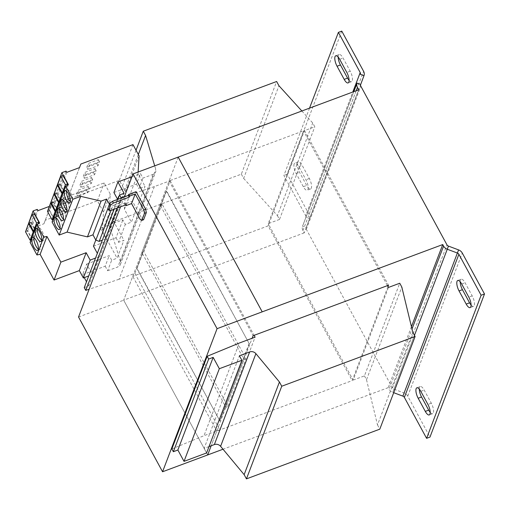 <?xml version="1.0" encoding="UTF-8"?>
<svg xmlns="http://www.w3.org/2000/svg" width="510" height="510" viewBox="0 0 510 510"><rect width="100%" height="100%" fill="white"/><g stroke="black" fill="none" stroke-linecap="round" stroke-linejoin="round"><path stroke-width="0.38" stroke-dasharray="2.55 1.91" d="M430.21 412.392A7.465 2.633 -110.4 0 0 432.614 413.674A7.465 2.633 -110.4 0 0 431.326 403.219L424.186 390.08A7.465 2.633 -110.4 0 0 420.265 386.542A7.465 2.633 -110.4 0 0 419.532 387.39A7.465 2.633 -110.4 0 0 419.284 389.079M471.1 305.076A7.465 2.633 -110.4 0 0 473.503 306.351A7.465 2.633 -110.4 0 0 472.209 295.902L465.075 282.757A7.465 2.633 -110.4 0 0 461.155 279.225A7.465 2.633 -110.4 0 0 460.422 280.066A7.465 2.633 -110.4 0 0 460.173 281.762M349.095 80.37A7.465 2.633 -110.4 0 0 351.498 81.651A7.465 2.633 -110.4 0 0 350.211 71.196L343.071 58.057A7.465 2.633 -110.4 0 0 339.15 54.519A7.465 2.633 -110.4 0 0 338.417 55.367A7.465 2.633 -110.4 0 0 338.168 57.056M294.142 163.946A7.465 2.633 -110.4 0 0 296.163 173.553L303.303 186.692A7.465 2.633 -110.4 0 0 307.224 190.23A7.465 2.633 -110.4 0 0 305.936 179.781L298.803 166.636A7.465 2.633 -110.4 0 0 294.876 163.098A7.465 2.633 -110.4 0 0 294.142 163.946M297.528 162.684A7.465 2.633 -110.4 0 0 299.548 172.291L306.688 185.436A7.465 2.633 -110.4 0 0 310.609 188.968A7.465 2.633 -110.4 0 0 309.321 178.519L302.188 165.374A7.465 2.633 -110.4 0 0 298.261 161.836A7.465 2.633 -110.4 0 0 297.528 162.684M38.301 249.141A6.949 2.448 -110.4 0 0 39.742 249.562A6.949 2.448 -110.4 0 0 40.424 248.772A6.949 2.448 -110.4 0 0 39.111 240.975A6.949 2.448 -110.4 0 0 34.884 236.538A6.949 2.448 -110.4 0 0 34.208 237.328A6.949 2.448 -110.4 0 0 34.074 237.8M41.705 240.197A6.949 2.448 -110.4 0 0 43.146 240.618A6.949 2.448 -110.4 0 0 43.828 239.834A6.949 2.448 -110.4 0 0 42.515 232.031A6.949 2.448 -110.4 0 0 38.295 227.594A6.949 2.448 -110.4 0 0 37.612 228.384A6.949 2.448 -110.4 0 0 37.479 228.856M63.469 219.23A6.432 2.269 -110.4 0 0 64.942 219.733A6.432 2.269 -110.4 0 0 65.573 219A6.432 2.269 -110.4 0 0 64.356 211.784A6.432 2.269 -110.4 0 0 60.448 207.672A6.432 2.269 -110.4 0 0 59.817 208.405A6.432 2.269 -110.4 0 0 59.664 209.011M60.065 228.174A6.432 2.269 -110.4 0 0 61.538 228.678A6.432 2.269 -110.4 0 0 62.163 227.944A6.432 2.269 -110.4 0 0 60.951 220.722A6.432 2.269 -110.4 0 0 57.044 216.616A6.432 2.269 -110.4 0 0 56.412 217.349A6.432 2.269 -110.4 0 0 56.253 217.955M70.284 201.348A6.432 2.269 -110.4 0 0 71.757 201.845A6.432 2.269 -110.4 0 0 72.388 201.119A6.432 2.269 -110.4 0 0 71.17 193.896A6.432 2.269 -110.4 0 0 67.263 189.79A6.432 2.269 -110.4 0 0 66.631 190.517A6.432 2.269 -110.4 0 0 66.478 191.129M66.88 210.292A6.432 2.269 -110.4 0 0 68.346 210.789A6.432 2.269 -110.4 0 0 68.977 210.056A6.432 2.269 -110.4 0 0 67.766 202.84A6.432 2.269 -110.4 0 0 63.852 198.728A6.432 2.269 -110.4 0 0 63.227 199.461A6.432 2.269 -110.4 0 0 63.068 200.073M30.109 242.384L32.774 240.803L26.475 229.2M32.774 240.803L39.589 222.915M34.297 213.754L31.161 221.984L35.732 230.399L38.288 223.686M29.185 223.335L30.893 222.698L27.757 230.922L32.328 239.343L35.458 231.113L34.227 231.572M30.893 222.698L35.458 231.113M113.902 192.512L136.47 184.097L140.486 173.547L142.959 178.105L153.166 174.299A5.145 4.469 -159.1 0 0 155.677 171.889A5.145 4.469 -159.1 0 0 155.748 169.263L154.721 165.846M131.994 176.709L140.486 173.547M136.47 184.097L138.943 188.655L142.959 178.105M95.797 240.031L100.272 228.282L122.84 219.874L125.313 224.425L131.408 222.156L145.031 186.386L138.943 188.655M93.457 246.171L116.025 237.756L122.84 219.874M116.025 237.756L118.498 242.314L125.313 224.425M388.002 286.594L352.697 379.249L353.162 380.097L388.461 287.442M209.023 446.569L204.115 448.398L239.413 355.744M204.115 448.398L206.588 452.956M171.857 448.953L204 435.693L239.298 343.045M134.857 273.36L170.155 180.712L154.358 186.596L119.059 279.25L134.857 273.36L219.797 429.809L255.096 337.155M219.797 429.809L204 435.693M162.052 204.038L143.877 251.736L227.9 406.483L246.075 358.785L162.052 204.038L160.019 204.79L160.599 205.855L142.424 253.553L225.873 407.241L227.9 406.483M170.155 180.712L254.107 335.325M154.358 186.596L124.414 196.618M117.115 208.099L120.883 198.212M119.059 279.25L89.11 289.266M114.144 209.208L117.912 199.314M84.265 287.634L88.778 285.951L124.083 193.296M100.272 228.282L105.946 238.731L119.576 202.961L117.651 199.416M84.277 277.657L82.62 274.609L86.643 264.059L92.316 274.501L99.131 256.613L97.34 253.317M88.778 285.951L86.502 281.762M86.643 264.059L109.21 255.644L111.684 260.202L117.096 258.181L123.911 240.299L118.498 242.314M82.62 274.609L105.187 266.195L109.21 255.644M105.187 266.195L107.661 270.753L111.684 260.202M107.661 270.753L117.867 266.953L153.166 174.299M136.03 150.24L107.98 223.864L110.281 228.104L120.449 261.91A5.145 4.469 -159.1 0 1 120.373 264.543A5.145 4.469 -159.1 0 1 117.867 266.953M110.281 228.104L138.331 154.479M107.98 223.864L241.345 174.152L276.643 81.498M241.345 174.152L243.646 178.392L278.945 85.737M301.863 110.995L312.726 122.974L314.798 126.792L303.52 131L303.979 131.848L268.681 224.496L352.697 379.249L352.174 380.619L216.782 431.09L211.191 445.759L252.15 338.251M243.646 178.392L277.427 215.628L312.726 122.974M277.427 215.628L279.499 219.447L314.798 126.792M279.499 219.447L268.215 223.648L303.52 131M268.215 223.648L268.681 224.496L268.158 225.866L352.174 380.619M353.162 380.097L364.44 375.889L399.744 283.235M364.44 375.889L366.511 379.701L401.816 287.053M366.511 379.701L377.502 424.926L412.8 332.278M377.502 424.926L379.803 429.165M178.194 157.099L169.11 180.942L304.502 130.471L303.979 131.848L387.466 285.613M341.776 31.116L287.264 174.21L309.079 214.398A6.432 5.584 20.9 0 1 309.462 218.758L306.172 227.568A2.575 2.238 -159.1 0 0 306.325 229.315L392.451 387.938A2.575 2.238 -159.1 0 0 393.93 389.187L404.067 392.993A6.432 5.584 20.9 0 1 407.751 396.123L429.981 437.07M448.443 246.094L393.93 389.187L392.757 392.33L393.701 392.687M414.464 335.338L392.757 392.33A6.432 5.584 -159.1 0 1 389.066 389.2L412.003 328.995M309.532 108.133L283.879 175.472L305.694 215.653L352.805 92.004M287.264 174.21L283.879 175.472M363.981 75.665L309.462 218.758L305.847 217.4A2.575 2.238 20.9 0 0 305.694 215.653M358.715 89.798L304.202 232.891L302.94 230.571A6.432 5.584 -159.1 0 1 302.558 226.21L353.838 91.621M353.755 91.647L302.558 226.21L306.172 227.568L360.691 84.475M411.442 326.687L388.225 387.645L389.066 389.2M304.202 232.891L123.675 300.186L132.759 276.337L216.782 431.09M78.54 317.01L123.675 300.186L207.697 454.933M388.225 387.645L223.017 449.227M169.11 180.942L253.126 335.688M304.502 130.471L388.524 285.224M268.158 225.866L132.759 276.337M142.424 253.553L141.85 252.488L143.877 251.736M141.85 252.488L160.019 204.79M225.292 406.177L243.468 358.479L244.041 359.544L225.873 407.241M246.075 358.785L244.041 359.544M160.599 205.855L243.468 358.479M142.717 253.444L137.037 268.349L219.906 420.973L225.586 406.068M124.287 196.943L120.519 206.83M143.61 219.733L142.009 218.809L140.199 219.478M126.314 204.669L125.396 202.974L125.007 203.987L132.453 201.214L142.009 218.809M132.453 201.214L136.087 191.671M178.188 157.093L123.675 300.186L207.697 454.939M219.612 421.088L249.141 343.574L166.273 190.95L136.744 268.458L219.906 420.973M125.396 202.974L109.599 208.864L107.795 208.513M125.007 203.987L125.536 204.963M110.517 210.56L109.599 208.864M249.141 343.574L166.566 190.836L160.886 205.747M243.754 358.371L249.435 343.466M92.316 274.501L88.734 275.904M99.131 256.613L95.548 258.015M26.278 228.837L30.453 227.281L31.142 228.544L43.917 223.782L45.25 220.218L97.372 200.787L103.466 212.02L102.363 231.036L109.178 213.154L123.911 240.299M102.363 231.036L117.096 258.181M48.966 206.55L50.732 205.893L52.065 202.33L104.187 182.899L110.281 194.138L109.178 213.154M57.815 205.708L59.313 201.775L69.519 197.969L68.015 201.909L57.815 205.708L58.969 207.831L60.467 203.892L59.313 201.775M64.611 210.853L54.411 214.653L55.909 210.719L66.109 206.913L64.611 210.853L65.758 212.97L55.558 216.775L54.411 214.653M97.372 200.787L104.187 182.899M45.25 220.218L52.065 202.33M103.466 212.02L110.281 194.138M30.453 227.281L37.268 209.393M31.142 228.544L37.957 210.655M43.917 223.782L50.732 205.893M31.161 221.984L28.904 222.819M35.732 230.399L34.501 230.858M105.946 238.731L102.363 240.14M119.576 202.961L112.831 205.613L109.42 204.242M111.014 210.375L112.831 205.613M48.252 208.431L52.434 206.869L53.123 208.137L65.892 203.375L67.218 199.818L119.346 180.387L125.447 191.626L124.414 209.291L131.408 222.156M124.414 209.291L138.044 173.515L145.031 186.386M52.084 221.977L54.748 220.403L48.45 208.794M138.133 172.029L138.044 173.515M51.159 202.929L52.868 202.291L57.432 210.706L56.202 211.165M52.868 202.291L49.731 210.522L54.302 218.937L57.432 210.706M54.748 220.403L68.378 184.626M54.564 193.985L56.272 193.347L60.843 201.762L59.606 202.228M56.272 193.347L53.136 201.577L57.706 209.992L60.843 201.762M52.434 206.869L66.064 171.099M53.123 208.137L66.753 172.361M65.892 203.375L79.522 167.599M67.218 199.818L79.49 167.612M76.494 194.214L77.992 190.281L88.147 186.494L86.649 190.434L76.494 194.214L77.641 196.337L79.146 192.404L77.992 190.281M79.898 185.27L81.396 181.337L91.551 177.55L90.053 181.49L79.898 185.27L81.052 187.393L82.55 183.46L81.396 181.337M119.346 180.387L132.976 144.617M125.447 191.626L139.077 155.85M57.974 185.041L59.683 184.403L64.247 192.818L63.017 193.284M59.683 184.403L56.546 192.633L61.117 201.048L64.247 192.818M63.087 175.459L59.95 183.689L64.521 192.104L67.078 185.398M83.308 176.333L84.807 172.393L94.962 168.612L93.464 172.546L83.308 176.333L84.456 178.449L85.954 174.516L84.807 172.393M86.713 167.388L88.211 163.449L98.366 159.668L96.868 163.602L86.713 167.388L87.867 169.505L89.365 165.572L88.211 163.449M107.852 208.622L109.478 204.351M56.546 192.633L54.289 193.475M61.117 201.048L59.88 201.507M59.95 183.689L57.694 184.531M64.521 192.104L63.285 192.563M49.731 210.522L47.475 211.363M54.302 218.937L53.065 219.396M53.136 201.577L50.879 202.419M57.706 209.992L56.47 210.451M27.757 230.922L25.5 231.763M32.328 239.343L31.091 239.802M89.365 165.572L99.52 161.785L98.022 165.718L87.867 169.505M98.022 165.718L96.868 163.602M99.52 161.785L98.366 159.668M85.954 174.516L96.109 170.729L94.611 174.662L84.456 178.449M94.611 174.662L93.464 172.546M96.109 170.729L94.962 168.612M82.55 183.46L92.705 179.673L91.207 183.606L81.052 187.393M91.207 183.606L90.053 181.49M92.705 179.673L91.551 177.55M79.146 192.404L89.295 188.617L87.796 192.55L77.641 196.337M87.796 192.55L86.649 190.434M89.295 188.617L88.147 186.494M55.558 216.775L57.063 212.836L67.263 209.036L65.758 212.97M67.263 209.036L66.109 206.913M57.063 212.836L55.909 210.719M60.467 203.892L70.667 200.092L69.169 204.025L58.969 207.831M69.169 204.025L68.015 201.909M70.667 200.092L69.519 197.969M296.163 173.553L299.548 172.291M120.449 261.91L155.748 169.263M407.751 396.123L462.27 253.03M402.894 396.136L458.579 249.9M392.451 387.938L446.97 244.845M309.079 214.398L363.598 71.304M302.94 230.571L356.216 90.735M306.325 229.315L360.844 86.222M309.321 178.519L305.936 179.781M298.803 166.636L302.188 165.374M303.303 186.692L306.688 185.436M350.211 71.196L346.825 72.458M339.685 59.313L343.071 58.057M472.209 295.902L468.83 297.164M461.69 284.019L465.075 282.757M431.326 403.219L427.941 404.481M420.801 391.336L424.186 390.08M34.884 236.538L32.627 237.379M38.295 227.594L36.038 228.435M60.448 207.672L58.191 208.513M57.044 216.616L54.787 217.458M67.263 189.79L65.006 190.632M63.852 198.728L61.595 199.569M120.373 264.543L155.677 171.889M68.346 210.789L66.096 211.631M71.757 201.845L69.5 202.687M61.538 228.678L59.281 229.513M64.942 219.733L62.685 220.575M43.146 240.618L40.889 241.459M39.742 249.562L37.485 250.404M298.261 161.836L294.876 163.098M310.609 188.968L307.224 190.23M339.15 54.519L335.765 55.781M351.498 81.651L348.113 82.913M461.155 279.225L457.77 280.481M473.503 306.351L470.118 307.613M420.265 386.542L416.88 387.804M432.614 413.674L429.229 414.936"/><path stroke-width="0.76" d="M416.147 388.652A7.465 2.633 -110.4 0 0 418.168 398.253L425.302 411.398A7.465 2.633 -110.4 0 0 429.229 414.936A7.465 2.633 -110.4 0 0 427.941 404.481L420.801 391.336A7.465 2.633 -110.4 0 0 416.88 387.804A7.465 2.633 -110.4 0 0 416.147 388.652M419.284 389.079A7.465 2.633 -110.4 0 0 421.553 396.99L428.687 410.136A7.465 2.633 -110.4 0 0 430.21 412.392M457.036 281.329A7.465 2.633 -110.4 0 0 459.057 290.936L466.191 304.081A7.465 2.633 -110.4 0 0 470.118 307.613A7.465 2.633 -110.4 0 0 468.83 297.164L461.69 284.019A7.465 2.633 -110.4 0 0 457.77 280.481A7.465 2.633 -110.4 0 0 457.036 281.329M460.173 281.762A7.465 2.633 -110.4 0 0 462.442 289.674L469.576 302.819A7.465 2.633 -110.4 0 0 471.1 305.076M335.032 56.629A7.465 2.633 -110.4 0 0 337.053 66.23L344.186 79.375A7.465 2.633 -110.4 0 0 348.113 82.913A7.465 2.633 -110.4 0 0 346.825 72.458L339.685 59.313A7.465 2.633 -110.4 0 0 335.765 55.781A7.465 2.633 -110.4 0 0 335.032 56.629M338.168 57.056A7.465 2.633 -110.4 0 0 340.438 64.968L347.571 78.113A7.465 2.633 -110.4 0 0 349.095 80.37M38.167 249.613A6.949 2.448 -110.4 0 0 36.854 241.816A6.949 2.448 -110.4 0 0 32.627 237.379A6.949 2.448 -110.4 0 0 31.951 238.17A6.949 2.448 -110.4 0 0 33.265 245.967A6.949 2.448 -110.4 0 0 37.485 250.404A6.949 2.448 -110.4 0 0 38.167 249.613M41.571 240.669A6.949 2.448 -110.4 0 0 40.258 232.872A6.949 2.448 -110.4 0 0 36.038 228.435A6.949 2.448 -110.4 0 0 35.356 229.226A6.949 2.448 -110.4 0 0 36.669 237.022A6.949 2.448 -110.4 0 0 40.889 241.459A6.949 2.448 -110.4 0 0 41.571 240.669M63.316 219.842A6.432 2.269 -110.4 0 0 62.099 212.625A6.432 2.269 -110.4 0 0 58.191 208.513A6.432 2.269 -110.4 0 0 57.56 209.247A6.432 2.269 -110.4 0 0 58.777 216.463A6.432 2.269 -110.4 0 0 62.685 220.575A6.432 2.269 -110.4 0 0 63.316 219.842M59.906 228.786A6.432 2.269 -110.4 0 0 58.695 221.563A6.432 2.269 -110.4 0 0 54.787 217.458A6.432 2.269 -110.4 0 0 54.156 218.191A6.432 2.269 -110.4 0 0 55.373 225.407A6.432 2.269 -110.4 0 0 59.281 229.513A6.432 2.269 -110.4 0 0 59.906 228.786M70.131 201.96A6.432 2.269 -110.4 0 0 68.914 194.737A6.432 2.269 -110.4 0 0 65.006 190.632A6.432 2.269 -110.4 0 0 64.375 191.358A6.432 2.269 -110.4 0 0 65.592 198.581A6.432 2.269 -110.4 0 0 69.5 202.687A6.432 2.269 -110.4 0 0 70.131 201.96M66.721 210.898A6.432 2.269 -110.4 0 0 65.51 203.681A6.432 2.269 -110.4 0 0 61.595 199.569A6.432 2.269 -110.4 0 0 60.97 200.302A6.432 2.269 -110.4 0 0 62.182 207.525A6.432 2.269 -110.4 0 0 66.096 211.631A6.432 2.269 -110.4 0 0 66.721 210.898M95.548 258.015L90.181 260.125L86.158 252.711L60.888 262.134L46.945 236.462L43.752 237.073L36.924 224.496L39.589 222.915L33.093 210.949L37.268 209.393L37.957 210.655L48.966 206.55M26.475 229.2L33.093 210.949M32.041 214.595L34.297 213.754L38.868 222.169L36.612 223.01L33.475 231.24L28.904 222.819L32.041 214.595L36.612 223.01M38.288 223.686L38.868 222.169M117.651 199.416L113.902 192.512L117.925 181.955L131.994 176.709M97.34 253.317L93.457 246.171L95.797 240.031M387.466 285.613L388.461 287.442L399.744 283.235L401.816 287.053L412.8 332.278L415.102 336.517L281.743 386.229L246.445 478.884L379.803 429.165L415.102 336.517M209.023 446.569L214.34 444.586A5.145 4.469 -159.1 0 1 220.601 446.32L244.143 474.644L279.442 381.99L281.743 386.229M214.34 444.586L249.645 351.932A5.145 4.469 -159.1 0 1 255.899 353.666L279.442 381.99M249.645 351.932L239.413 355.744L241.887 360.302L219.326 368.711L184.021 461.365L206.588 452.956L241.887 360.302M184.021 461.365L177.869 450.024L213.167 357.37L219.326 368.711M213.167 357.37L208.654 359.053L207.156 356.299L239.298 343.045L255.096 337.155L254.107 335.325M177.869 450.024L173.355 451.707L208.654 359.053M173.355 451.707L171.857 448.953L207.156 356.299M124.414 196.618L121.061 197.733L120.883 198.212M89.11 289.266L85.763 290.388L117.115 208.099M117.912 199.314L119.569 194.979L121.061 197.733M85.763 290.388L84.265 287.634L114.144 209.208M119.569 194.979L124.083 193.296L117.925 181.955M86.502 281.762L84.277 277.657M138.331 154.479L145.579 135.45L154.721 165.846M136.03 150.24L143.278 131.21L145.579 135.45M143.278 131.21L276.643 81.498L278.945 85.737L301.863 110.995M244.143 474.644L246.445 478.884M484.5 293.977L429.981 437.07L426.596 438.332L481.115 295.239L458.885 254.292A2.575 2.238 -159.1 0 0 457.406 253.043L447.27 249.237L448.443 246.094L458.579 249.9A6.432 5.584 -159.1 0 1 462.27 253.03L484.5 293.977L481.115 295.239M393.701 392.687L402.894 396.136A2.575 2.238 20.9 0 1 404.366 397.386L426.596 438.332M412.003 328.995L443.585 246.107A6.432 5.584 20.9 0 0 447.27 249.237L414.464 335.338M353.838 91.621L357.076 83.117L360.691 84.475A2.575 2.238 20.9 0 0 360.844 86.222L446.97 244.845A2.575 2.238 20.9 0 0 448.443 246.094M352.805 92.004L360.213 72.567L338.391 32.379L309.532 108.133M360.691 84.475L363.981 75.665A6.432 5.584 -159.1 0 0 363.598 71.304L341.776 31.116L338.391 32.379M360.213 72.567A2.575 2.238 -159.1 0 1 360.366 74.307L363.981 75.665M353.755 91.647L357.076 83.117A6.432 5.584 20.9 0 0 357.459 87.484L358.715 89.798L178.194 157.093L262.216 311.846L442.737 244.551L411.442 326.687M443.585 246.107L442.737 244.551M223.017 449.227L207.697 454.939L211.191 445.759L207.697 454.933M253.126 335.688L252.15 338.251M178.194 157.099L262.21 311.846L217.081 328.669L162.562 471.763L207.697 454.939M253.126 335.695L388.524 285.224L388.002 286.594M124.287 196.943L133.059 173.916L217.081 328.669M120.519 206.83L78.54 317.01L162.562 471.763M113.379 203.044L110.67 205.077L108.713 210.209L107.795 208.513L109.746 203.382L112.461 201.348L113.379 203.044L129.177 197.16L129.559 196.146L128.641 194.45L136.087 191.671L145.643 209.266L146.338 212.581L144.534 213.25L143.839 209.941L145.643 209.266M108.713 210.209L110.517 210.56L126.314 204.669L125.925 205.683L131.567 203.579L140.199 219.478L141.805 220.409L143.61 219.733L146.338 212.581M133.059 173.916L178.188 157.093M131.567 203.579L135.201 194.042L143.839 209.941M129.559 196.146L135.201 194.042M110.67 205.077L109.746 203.382M128.641 194.45L128.252 195.464L112.461 201.348M125.536 204.963L125.925 205.683M141.805 220.409L144.534 213.25M129.177 197.16L128.252 195.464M88.734 275.904L83.366 278.014L90.181 260.125M83.366 278.014L79.343 270.6L54.073 280.022L40.131 254.35L36.937 254.955L30.109 242.384L36.924 224.496M79.343 270.6L86.158 252.711M54.073 280.022L60.888 262.134M40.131 254.35L46.945 236.462M36.937 254.955L43.752 237.073M34.501 230.858L33.475 231.24M102.363 240.14L99.201 241.383L111.014 210.375M99.201 241.383L95.848 240.127L92.973 234.829L87.452 236.882L67.084 232.114L59.185 235.059L52.084 221.977L65.707 186.207L68.378 184.626L61.882 172.66L66.064 171.099L66.753 172.361L79.522 167.599L80.848 164.048L132.976 144.617L139.077 155.85L138.133 172.029M48.45 208.794L61.882 172.66M109.42 204.242L106.603 199.053L101.082 201.112L80.707 196.344L72.815 199.289L65.707 186.207M95.848 240.127L107.852 208.622M92.973 234.829L106.603 199.053M87.452 236.882L101.082 201.112M67.084 232.114L80.707 196.344M59.185 235.059L72.815 199.289M60.83 176.301L63.087 175.459L67.658 183.88L65.401 184.722L62.265 192.946L57.694 184.531L60.83 176.301L65.401 184.722M67.078 185.398L67.658 183.88M79.49 167.612L80.848 164.048M58.86 201.89L54.289 193.475L57.426 185.245L61.99 193.66L58.86 201.89L59.88 201.507M57.426 185.245L57.974 185.041M63.017 193.284L61.99 193.66M63.285 192.563L62.265 192.946M52.045 219.778L47.475 211.363L50.611 203.133L55.176 211.548L52.045 219.778L53.065 219.396M50.611 203.133L51.159 202.929M56.202 211.165L55.176 211.548M55.45 210.834L50.879 202.419L54.015 194.189L58.586 202.604L55.45 210.834L56.47 210.451M54.015 194.189L54.564 193.985M59.606 202.228L58.586 202.604M30.071 240.178L25.5 231.763L28.636 223.539L33.201 231.954L30.071 240.178L31.091 239.802M28.636 223.539L29.185 223.335M34.227 231.572L33.201 231.954M63.068 200.073A6.432 2.269 -110.4 0 0 66.88 210.292M66.478 191.129A6.432 2.269 -110.4 0 0 70.284 201.348M56.253 217.955A6.432 2.269 -110.4 0 0 60.065 228.174M59.664 209.011A6.432 2.269 -110.4 0 0 63.469 219.23M37.479 228.856A6.949 2.448 -110.4 0 0 38.422 234.963A6.949 2.448 -110.4 0 0 41.705 240.197M34.074 237.8A6.949 2.448 -110.4 0 0 35.018 243.907A6.949 2.448 -110.4 0 0 38.301 249.141M418.168 398.253L421.553 396.99M459.057 290.936L462.442 289.674M337.053 66.23L340.438 64.968M220.601 446.32L255.899 353.666M404.366 397.386L458.885 254.292M402.894 396.136L458.579 249.9M356.216 90.735L357.459 87.484M344.186 79.375L347.571 78.113M466.191 304.081L469.576 302.819M425.302 411.398L428.687 410.136"/></g></svg>
